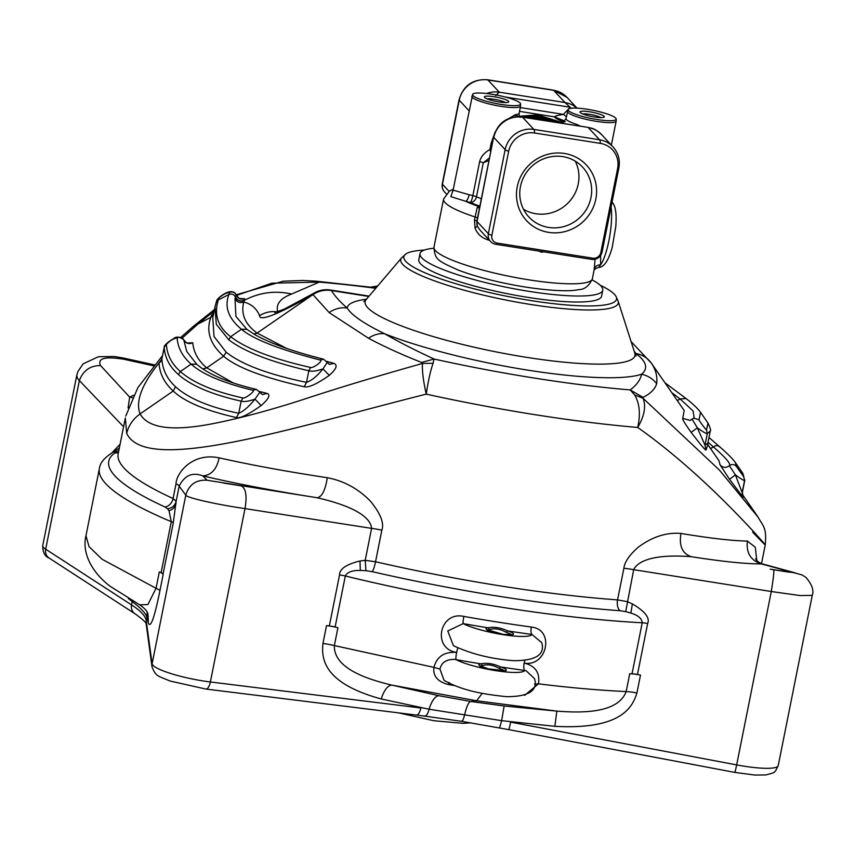 <?xml version="1.0" encoding="UTF-8"?>
<svg xmlns="http://www.w3.org/2000/svg" width="855" height="855" viewBox="0 0 855 855"><rect width="100%" height="100%" fill="white"/><g stroke="black" fill="none" stroke-linecap="round" stroke-linejoin="round"><path stroke-width="1.28" d="M452.829 190.922L450.852 196.65L465.708 201.299A71.446 12.28 11.3 0 0 479.206 206.664L477.154 207.701L474.461 219.97L475.059 228.093C477.314 233.864 481.525 237.765 487.681 239.795A80.765 13.883 11.3 0 0 489.413 240.266M495.879 244.306A9.32 9.32 0 0 1 490.503 241.441A9.32 8.935 -42.9 0 1 488.365 233.682L505.155 149.657L493.827 137.452A24.848 23.812 -42.9 0 1 522.523 117.21L521.935 116.975C507.314 116.013 497.909 122.575 493.73 136.629L477.037 221.488L488.365 233.682A9.32 1.603 11.3 0 0 491.86 235.349A6.947 6.658 137.1 0 0 497.204 243.109A9.32 2.127 99 0 1 495.879 244.306L591.489 259.364A9.32 2.127 -81 0 0 592.804 258.178A6.947 6.658 137.1 0 0 600.83 252.514A9.32 1.603 11.3 0 0 602.08 251.99A9.32 9.32 0 0 1 591.489 259.364M480.168 230.305L477.325 226.137L476.876 221.231L493.73 136.629M479.537 207.658L477.154 207.701M479.751 206.621L479.206 206.664A6.209 5.216 -94.3 0 0 479.719 206.792M491.112 149.775A6.209 1.069 11.3 0 0 489.904 149.54C484.315 152.66 480.884 156.7 479.634 161.659L472.836 195.635A6.209 1.079 -76.9 0 1 470.357 202.453A6.209 4.82 113.7 0 0 476.492 196.768L483.278 162.792L488.985 160.387M481.322 198.745A62.126 10.677 -168.7 0 1 476.492 196.768A6.209 1.069 11.3 0 0 472.836 195.635A24.848 4.275 -168.7 0 1 469.117 194.716L453.086 190.131L472.665 94.264A24.485 4.211 11.3 0 0 501.329 104.47A24.485 4.211 11.3 0 0 520.577 103.84A24.485 4.211 11.3 0 0 491.796 94.21A24.485 4.211 11.3 0 0 472.665 94.264M492.437 143.116L491.24 142.881L495.259 131.734M495.654 95.504L499.277 92.18A24.848 23.812 137.1 0 0 486.666 93.516M468.957 110.669L459.242 100.217A9.32 1.603 -168.7 0 1 459.071 99.8L442.281 183.825A9.32 1.603 11.3 0 0 442.452 184.242L449.003 191.296M592.387 278.751C589.138 285.923 584.574 289.546 578.717 289.631C571.503 291.256 555.472 291.598 525.622 287.088C499.812 282.898 477.485 277.287 458.665 270.266C437.546 260.69 434.939 259.995 433.977 247.095A80.765 13.883 11.3 0 0 528.892 279.841A80.765 13.883 11.3 0 0 592.387 278.751L594.236 269.229L595.059 259.236M594.236 269.229C595.166 266.322 597.292 264.858 600.616 264.815L600.638 255.421M593.99 270.682C594.417 269.304 595.956 268.224 598.607 267.455L600.616 264.815A34.168 7.802 99 0 0 611.069 206.985M497.204 243.109L592.804 258.178L497.204 243.109A6.947 6.658 -42.9 0 1 491.86 235.349L508.65 151.324L491.86 235.349M534.61 133.006A22.476 21.546 137.1 0 0 508.65 151.324A22.476 21.546 -42.9 0 1 534.61 133.006L600.338 143.373L534.61 133.006A9.32 2.127 99 0 0 533.862 129.415L599.59 139.771L588.251 127.566A24.848 23.812 -42.9 0 1 601.664 134.663L613.003 146.868A24.848 23.812 -42.9 0 0 599.59 139.771A9.32 2.127 -81 0 1 600.338 143.373A22.476 21.546 -42.9 0 1 617.62 168.488A22.476 21.546 137.1 0 0 600.338 143.373M600.83 252.514L617.62 168.488L600.83 252.514A6.947 6.658 -42.9 0 1 592.804 258.178M517.254 186.721A40.848 39.148 -42.9 0 1 564.418 153.451A40.848 39.148 -42.9 0 1 595.828 199.108A40.848 39.148 -42.9 0 1 548.654 232.378A40.848 39.148 -42.9 0 1 517.254 186.721A40.848 39.148 -42.9 0 1 564.418 153.451A40.848 39.148 -42.9 0 1 595.828 199.108A40.848 39.148 -42.9 0 1 548.654 232.378A40.848 39.148 -42.9 0 1 517.254 186.721M487.874 238.609A6.209 2.234 -74.8 0 1 487.681 239.795M474.461 219.97A6.209 1.069 -168.7 0 1 476.876 221.231A9.32 1.603 11.3 0 0 477.037 221.488A9.32 8.935 137.1 0 0 477.325 226.137L475.059 228.093M540.392 251.317L540.274 251.894L539.623 251.199M542.626 251.669L542.519 252.246L540.274 251.894M489.477 157.929L483.278 162.792A6.209 1.069 11.3 0 0 479.634 161.659M491.24 142.881L489.904 149.54L490.695 151.827M501.586 122.938L515.319 114.666A6.209 5.269 -94.9 0 0 515.223 116.836M560.249 123.013L562.975 122.81L537.571 114.88L520.716 116.152L520.588 116.804M566.341 116.814A24.848 14.556 -136.8 0 0 563.445 114.378C557.417 115.414 554.457 116.248 554.574 116.879C555.119 118.247 558.091 119.796 563.477 121.506L564.236 121.496M564.706 121.057L554.574 116.879L519.509 111.353M459.071 99.8C463.325 85.553 472.826 78.874 487.596 79.772A9.32 2.127 99 0 1 487.938 79.975L499.277 92.18L565.005 102.536L570.135 107.238A24.848 14.556 43.2 0 1 571.364 108.232M601.664 134.663C593.445 127.352 591.863 128.549 588.144 127.406L522.523 117.21L533.862 129.415A24.848 23.812 -42.9 0 0 505.155 149.657A9.32 1.603 -168.7 0 0 508.65 151.324M576.217 125.525A6.209 3.302 107.6 0 0 576.527 124.317A24.848 4.275 -168.7 0 1 565.999 118.535L568.265 109.322A24.485 4.211 11.3 0 0 596.929 119.529A24.485 4.211 11.3 0 0 616.177 118.898A24.485 4.211 11.3 0 0 587.406 109.28A24.485 4.211 11.3 0 0 568.265 109.322M580.492 126.198L576.527 124.317M564.043 121.645A6.209 5.269 85.1 0 1 563.477 121.506A31.069 5.344 11.3 0 0 560.452 122.019M562.975 122.81L562.846 123.419M520.716 116.152L524.81 117.424M528.198 117.958L524.104 116.686L538.255 115.617L559.587 122.276L556.872 122.479M538.052 116.654L538.255 115.617M532.355 116.654L536.171 116.366L542.69 117.392L548.44 119.187L532.355 116.654L532.205 117.402M548.279 119.935L548.44 119.187M542.433 117.573L545.308 118.471L534.995 116.846L542.348 118.001M549.551 120.138L557.054 121.87L556.936 122.479M554.66 122.126L557.054 121.87M530.207 118.279L554.671 122.051M526.562 117.445L530.228 118.204M532.077 117.381L526.637 117.082M549.615 119.818L532.141 117.06M553.206 120.94L555.365 121.613L553.933 121.72L528.326 117.349L553.206 120.94L553.078 121.581M594.578 117.007A12.43 2.138 -168.7 0 1 580.096 112.368A12.43 2.138 -168.7 0 1 589.747 111.802A12.43 2.138 -168.7 0 1 604.09 117.167A12.43 2.138 -168.7 0 1 594.578 117.007M582.747 113.961A10.249 1.763 -168.7 0 1 589.758 114.356A10.249 1.763 -168.7 0 1 601.033 117.616M498.978 101.948A12.43 2.138 -168.7 0 1 484.486 97.31A12.43 2.138 -168.7 0 1 494.147 96.743A12.43 2.138 -168.7 0 1 508.49 102.108A12.43 2.138 -168.7 0 1 498.978 101.948M487.136 98.902A10.249 1.763 -168.7 0 1 494.147 99.298A10.249 1.763 -168.7 0 1 505.433 102.557M520.471 186.486A36.658 35.13 -42.9 0 1 546.324 157.865A36.658 35.13 -42.9 0 1 582.586 167.088A36.658 35.13 -42.9 0 1 590.976 197.591A36.658 35.13 -42.9 0 1 565.123 226.201A36.658 35.13 -42.9 0 1 528.86 216.978A36.658 35.13 -42.9 0 1 520.471 186.486A36.658 35.13 -42.9 0 1 546.324 157.865A36.658 35.13 -42.9 0 1 582.586 167.088A36.658 35.13 -42.9 0 1 590.976 197.591A36.658 35.13 -42.9 0 1 565.123 226.201A36.658 35.13 -42.9 0 1 528.86 216.978A36.658 35.13 -42.9 0 1 520.471 186.486M523.474 209.24A36.658 35.13 137.1 0 0 578.258 183.9A36.658 35.13 137.1 0 0 575.255 161.146A36.658 35.13 137.1 0 1 578.258 183.9A36.658 35.13 137.1 0 1 523.474 209.24M634.175 351.159A637.456 109.611 -168.7 0 1 635.874 353.51A24.848 24.111 -34.4 0 1 651.51 363.375C655.806 369.766 657.527 376.521 656.661 383.649C655.08 389.089 650.527 393.663 642.992 397.351L642.992 398.216L719.344 469.994L758.385 517.51M651.403 363.225L631.097 341.551M707.363 443.98L719.012 460.781L720.049 464.799C722.892 467.867 726.002 468.177 729.39 465.74C731.036 463.88 725.735 457.628 713.487 446.994L708.015 442.249M742.535 494.703L743.166 497.418L729.55 479.356L720.049 464.799M684.192 410.603L682.75 418.309C682.183 419.089 684.994 423.77 691.161 432.374C700.384 444.429 705.332 450.329 706.027 450.093L707.822 444.696M742.247 494.265L742.386 492.213L743.166 497.418M743.818 476.887L744.577 480.489L742.856 473.349L743.818 476.887L736.401 466.445C734.253 464.147 731.923 463.912 729.39 465.74L735.364 474.824C740.815 478.821 743.882 480.713 744.577 480.489L742.161 492.598L735.364 474.824L729.55 479.356M736.401 466.445L735.386 462.576L742.856 473.349M744.833 479.997L742.386 492.213M752.592 532.088C769.169 549.391 769.468 549.188 753.49 531.479C738.325 515.341 692.999 466.563 637.723 427.457C644.478 415.819 646.23 406.072 642.992 398.216L634.72 395.021C639.636 403.507 640.63 414.322 637.723 427.457A326.183 56.077 -168.7 0 1 535.69 414.793A326.183 56.077 -168.7 0 1 426.239 394.134C428.216 380.87 430.503 370.578 433.1 363.257L434.062 359.025C415.295 350.368 398.793 341.936 384.558 333.717C363.974 323.65 351.512 315.089 347.173 308.024A637.456 109.59 -168.7 0 1 331.366 290.561L368.794 296.45M118.792 450.703L114.965 452.177L114.88 453A333.952 57.413 11.3 0 0 164.994 506.962L167.495 508.736C172.058 508.159 174.933 505.69 176.13 501.319L173.073 498.529A326.183 56.077 11.3 0 1 118.161 453.877L125.332 418.02L126.711 433.474C146.376 474.493 287.494 429.135 426.239 394.134C423.289 380.956 422.028 370.728 422.466 363.471L433.1 363.257M162.546 355.573L137.911 387.561L125.738 416.118M176.023 503.542C175.147 507.197 172.817 509.591 169.001 510.724L171.299 521.678A9.32 1.603 -168.7 0 1 173.266 523.025L176.13 501.319L179.155 486.196A18.639 3.206 11.3 0 0 176.012 483.834C176.248 473.328 192.054 452.252 219.126 457.831C250.312 464.864 286.361 471.49 327.305 477.731C343.646 480.777 357.978 488.536 370.29 500.998C380.518 513.438 384.376 523.175 381.843 530.196L375.548 561.746A326.183 56.077 11.3 0 0 501.468 586.103A326.183 56.077 11.3 0 0 617.567 599.889L623.872 568.329C624.599 561.981 629.419 554.916 638.332 547.157C652.312 536.758 666.526 532.195 680.965 533.456C710.334 538.297 732.479 540.841 747.42 541.076L755.307 547.275L756.771 560.463M707.865 444.824L707.822 443.253L704.98 445.156L706.027 450.093M707.812 443.264L710.259 431.038L707.299 433.571L704.98 445.156L697.359 427.863L691.161 432.374M707.983 423.15L706.508 429.862L707.299 433.571C706.262 433.784 702.949 431.882 697.359 427.863L692.069 419.132L690.049 420.414L682.75 418.309M690.199 420.382L694.175 417.871L693.042 410.956L680.195 399.018L671.752 392.616M706.508 429.862C706.209 430.375 698.011 419.249 699.059 419.741L693.672 418.138L692.069 419.132M710.259 431.038C711.146 430.963 710.398 428.323 708.015 423.107L700.544 412.334L699.059 419.741M634.72 352.837A153.964 26.473 11.3 0 1 635.874 353.51C646.562 361.579 648.464 368.484 641.581 374.212C647.737 375.591 652.771 378.733 656.661 383.649M634.72 395.021L630.167 389.923A295.125 50.744 -168.7 0 1 434.062 359.025L421.611 362.467C401.294 354.419 383.585 346.339 368.505 338.249C373.582 334.733 378.936 333.226 384.558 333.717A153.964 26.473 11.3 0 0 615.301 377.675A153.964 26.473 11.3 0 0 641.581 374.212C640.342 379.994 636.537 385.231 630.167 389.923L642.992 397.351M421.611 362.467L422.466 363.471C376.253 376.424 335.299 388.833 299.613 400.696C264.783 411.725 234.74 419.591 209.496 424.304C171.053 431.38 147.926 427.917 140.102 413.906C135.325 401.679 141.62 384.718 158.998 363.022C159.735 373.806 164.481 383.136 173.234 391.013L140.102 413.906C132.953 419.057 128.485 425.576 126.711 433.474M259.835 392.253L262.421 394.583L267.038 393.418C270.789 394.775 268.833 398.815 261.149 405.548C248.399 414.568 240.17 418.565 236.45 417.571C205.531 410.592 184.466 401.743 173.234 391.013L175.553 386.738C167.12 379.054 162.568 369.82 161.884 359.036A6.209 6.006 -3.5 0 1 158.998 363.022L161.83 359.089M368.505 338.249L329.143 312.577L312.941 294.601L257.099 333.076L254.106 334.177M327.209 362.328L329.335 364.454L333.835 363.332L326.706 361.387M286.382 348.306L256.97 332.98C245.054 324.259 240.661 313.924 243.793 301.954C251.381 304.07 256.65 308.623 259.599 315.602C265.488 312.118 271.537 310.889 277.736 311.947C275.684 304.241 280.322 298.267 291.651 294.024L319.246 282.107L271.826 283.197L236.482 295.445M333.835 363.332C337.917 365.01 336.41 369.018 329.303 375.356C316.959 384.023 308.591 387.828 304.198 386.781C263.554 377.632 236.685 367.447 223.593 356.225L206.739 367.874L202.966 369.007M267.038 393.418L259.386 391.462M233.233 382.922L206.643 367.789C198.232 360.682 193.615 352.346 192.781 342.78L187.544 343.005M183.718 339.724L186.753 351.458L196.714 364.273L191.125 364.08C202.186 374.201 222.76 382.922 252.834 390.243C256.083 390.318 245.716 398.676 242.884 397.949C214.103 391.633 193.251 382.826 180.341 371.54C171.716 363.941 167.067 354.889 166.372 344.383C169.803 340.75 173.394 338.591 177.156 337.896C177.776 347.729 182.436 356.45 191.125 364.08L180.341 371.54L178.385 374.554C191.189 385.744 212.115 394.615 241.163 401.166L238.737 413.275L236.45 417.571M175.831 387.005C188.805 398.569 209.774 407.333 238.737 413.275C243.493 411.383 248.912 406.67 254.982 399.135L261.149 405.548M182.339 337.949L198.36 323.66L214.167 311.028M178.385 374.554L178.054 374.244C169.514 366.571 164.908 357.614 164.203 347.387L161.98 358.523M161.884 359.036L161.884 359.004A6.209 6.006 -3.5 0 1 159.009 362.98M310.589 367.479L308.837 370.781C270.811 361.911 244.113 351.565 228.734 339.745L230.668 336.72L241.463 329.261C253.219 339.243 279.467 349.503 320.198 360.051C323.767 360.244 313.614 368.398 310.589 367.479C272.863 358.94 246.219 348.69 230.668 336.72C217.854 326.877 213.739 314.597 218.335 299.891L219.04 297.797C223.016 294.537 226.543 292.731 229.621 292.389L228.884 294.526C224.234 306.827 228.424 318.402 241.463 329.261L246.806 329.303L254.769 334.572C270.095 343.315 293.019 351.523 323.553 359.196L327.23 362.381L322.976 368.879C317.045 376.2 311.562 380.699 306.518 382.367C268.214 374.447 241.441 364.39 226.18 352.196L223.593 356.225C210.084 344.17 205.831 331.216 210.832 317.365L193.166 326.503L180.993 337.212M256.35 389.388L259.856 392.285L254.982 399.135C248.762 401.326 244.156 402 241.163 401.166L242.884 397.949M166.372 344.383L164.224 347.205M213.686 313.411L211.42 315.431L210.832 317.365L213.419 314.768M211.42 315.431L213.836 312.674M228.734 339.745L216.326 324.334L214.968 306.998L216.817 300.297C218.752 296.706 232.207 286.553 236.215 294.793L236.194 295.039C237.936 298.63 240.757 299.87 244.637 298.758L240.308 298.534M229.621 292.389C232.581 291.384 234.772 292.271 236.194 295.039L235.51 296.931C237.391 300.533 240.266 301.697 244.124 300.426C259.311 292.453 275.15 290.315 291.651 294.024M244.103 300.543C240.244 301.836 237.369 300.671 235.467 297.07L235.007 298.641C236.963 302.264 239.892 303.375 243.793 301.954L244.637 298.758M235.007 298.641L235.916 316.382L246.839 329.293M312.417 294.109L311.637 295.402C276.86 314.897 259.514 321.64 259.599 315.602M304.198 386.781L306.518 382.367L308.837 370.781C312.214 371.69 316.927 371.059 322.976 368.879L329.303 375.356M226.18 352.196L214.028 336.485L212.788 317.921L214.968 306.998M215.984 302.969L218.335 299.891L228.884 294.526C231.865 293.511 234.067 294.355 235.467 297.07L235.51 296.931M369.082 296.108L330.436 290.016A24.848 5.675 99 0 1 331.366 290.561C324.772 289.535 318.626 290.892 312.941 294.601L313.657 293.361M329.143 312.577A24.848 23.438 -49.1 0 1 347.173 308.024A153.964 26.473 11.3 0 1 366.432 299.229M600.167 285.217A108.446 18.65 -168.7 0 1 615.803 296.065A108.446 18.65 -168.7 0 1 532.034 300.757A108.446 18.65 11.3 0 1 531.276 300.639A108.446 18.65 -168.7 0 1 405.708 254.085A108.446 18.65 -168.7 0 1 424.304 250.077M419.997 253.668L418.79 259.664A93.195 16.021 11.3 0 0 420.553 263.81A93.195 16.021 11.3 0 0 517.724 295.659A93.195 16.021 11.3 0 0 601.578 296.193L602.775 290.187A93.195 16.021 -168.7 0 1 518.932 289.663A93.195 16.021 -168.7 0 1 421.75 257.804A93.195 16.021 -168.7 0 1 419.997 253.668A93.195 16.021 -168.7 0 1 433.806 248.26M592.098 279.884A93.195 16.021 -168.7 0 1 601.012 286.051A93.195 16.021 -168.7 0 1 602.775 290.187M640.491 675.076L637.467 674.499A9.32 1.603 -168.7 0 0 632.037 673.804A341.722 58.749 -168.7 0 1 629.74 673.676A18.639 3.206 11.3 0 1 640.491 675.076L636.922 692.967C632.422 707.609 620.73 729.924 554.863 726.323L556.84 711.104C582.629 713.166 618.08 713.166 626.17 691.567C599.387 690.316 570.157 687.741 538.49 683.84C540.093 672.767 535.316 665.842 524.158 663.063C547.125 667.253 555.087 629.451 531.35 627.057A6.209 2.02 -82.1 0 0 531.97 634.453L541.739 642.629C545.169 654.599 535.957 660.616 514.09 660.691C491.828 659.12 471.607 654.128 453.449 645.728L447.764 630.947L463.218 623.616A6.209 0.802 100 0 1 463.827 616.412A341.722 58.749 11.3 0 0 531.35 627.057M326.524 625.604A18.639 3.206 11.3 0 1 337.928 627.698A341.722 58.749 -168.7 0 1 335.117 627.014A9.32 1.603 11.3 0 0 329.346 625.956L326.524 625.604L322.955 643.494C321.341 658.596 323.297 683.134 381.18 698.952L429.092 709.233C427.778 714.374 426.089 716.576 424.016 715.849M163.145 574.603L163.07 574.047A9.32 1.603 11.3 0 0 161.103 572.69A341.722 58.749 -168.7 0 1 159.319 571.942A18.639 3.206 11.3 0 1 163.145 574.603L159.874 590.955C156.754 606.088 151.421 630.477 148.385 623.135L148 614.499M133.615 395.224L129.661 397.126L132.354 397.746M123.58 426.784L79.365 380.571C83.138 370.6 90.192 365.587 100.527 365.523L129.661 397.126L128.09 407.974M327.305 477.731C325.37 490.118 322.025 496.787 317.258 497.76L207.049 480.232L202.817 475.893C235.884 483.631 274.027 490.92 317.258 497.76C364.935 508.821 370.995 521.945 371.594 528.379L365.203 560.346L365.983 570.702L372.278 571.674A333.952 57.413 11.3 0 0 620.067 610.716L625.71 611.624L633.673 569.676C636.334 563.755 647.78 553.388 691.129 556.68C722.122 561.532 745.507 563.937 761.292 563.894L802.065 574.923L805.966 577.446C811.961 584.382 814.056 590.356 812.25 595.369L778.232 765.599A43.487 7.481 -168.7 0 1 744.042 766.187A43.487 7.481 -168.7 0 1 736.657 764.904L510.638 722.133A9.32 0.545 100.7 0 1 508.672 729.614L461.529 721.31L424.668 716.095L205.873 689.055A9.32 3.644 -83 0 0 210.362 681.969L245 508.597L237.882 507.528C213.066 503.68 186.08 497.439 185.802 495.163L179.155 486.196C184.595 475.337 192.482 471.907 202.817 475.893C211.313 475.273 216.743 469.256 219.126 457.831M223.347 483.032L241.228 485.854C245.93 488.355 247.191 495.943 245 508.597L371.594 528.379A18.639 3.206 -168.7 0 1 381.843 530.196M625.71 611.624L630.862 613.078C638.065 615.279 641.859 618.518 642.223 622.782A341.722 58.749 -168.7 0 1 345.313 576.003A9.32 1.603 11.3 0 0 339.542 574.934C339.521 568.96 346.339 564.311 359.987 560.976L365.203 560.346L375.548 561.746A9.32 1.486 102.9 0 1 372.278 571.674M632.037 673.804L642.223 622.782A9.32 1.603 -168.7 0 1 647.663 623.487C650.089 617.887 644.991 611.357 632.369 603.897L627.281 601.631L617.567 599.889A9.32 5.408 94.2 0 0 620.067 610.716M633.673 569.665A18.639 3.206 11.3 0 0 623.872 568.329M691.129 556.68C682.301 553.559 678.913 545.821 680.965 533.456M755.702 558.721C756.173 560.324 758.064 561.959 761.399 563.637L761.292 563.894C750.669 560.388 746.052 552.79 747.42 541.076M79.365 380.571L77.399 378.199L76.768 375.345L42.75 545.576A43.487 7.481 -168.7 0 0 45.678 549.188L79.365 380.571M111.738 453L120.085 444.279M85.97 535.732C81.61 553.698 92.693 572.957 109.996 586.177L139.675 604.816L147.872 604.581L156.048 588.293L102.034 559.234L89.027 546.591L85.97 535.732L99.383 468.593A341.722 58.749 -168.7 0 0 171.299 521.678L161.103 572.69M457.874 648.005A6.209 0.802 -80 0 0 456.634 652.429C444.365 651.574 436.809 656.555 433.955 667.37L334.348 645.578C333.61 668.343 367.052 679.201 391.772 685.09L476.62 700.779L556.84 711.104L504.14 705.984L470.645 701.453L438.861 695.692L391.772 685.09C387.71 685.4 384.184 690.017 381.18 698.952M524.81 660.701A6.209 2.02 -82.1 0 0 524.158 663.063A6.209 2.02 97.9 0 0 524.767 670.459A37.278 6.413 -168.7 0 1 495.59 670.63A37.278 6.413 -168.7 0 1 456.014 659.633A347.932 59.818 11.3 0 0 480.831 663.843C486.752 662.582 493.346 663.619 500.613 666.953A347.932 59.818 11.3 0 0 524.767 670.459L525.996 670.651L534.546 678.646C538.052 690.616 528.775 696.633 506.684 696.686C486.805 694.602 463.132 691.396 444.012 680.281L439.962 669.123C441.479 662.475 446.363 659.237 454.625 659.397L456.014 659.633A6.209 0.802 -80 0 1 456.634 652.429C431.647 648.689 439.62 610.908 463.827 616.412M499.651 727.765L501.65 720.669L554.863 726.323M812.25 595.369L800.098 595.561L771.296 591.521L736.657 764.904A9.32 0.545 100.7 0 1 734.691 772.386L508.672 729.614M205.873 689.055L169.921 680.997C157.673 675.61 155.824 676.733 152.008 666.772L146.141 623.69A9.32 9.17 -7.8 0 1 146.226 620.698L146.9 617.353C146.055 613.634 141.161 608.365 132.215 601.546L128.368 598.553M449.217 682.45L448.138 684.481L454.422 685.582M448.138 684.481C437.525 681.638 432.801 675.942 433.955 667.37L439.962 669.123M511.461 634.816A12.43 2.138 11.3 0 0 511.408 634.752A12.43 2.138 11.3 0 0 511.194 634.549A12.43 2.138 11.3 0 0 506.609 632.497C500.122 628.842 494.254 627.912 489.039 629.718A12.43 2.138 11.3 0 0 487.639 630.05M506.609 632.497A1.55 0.855 -72.1 0 1 507.806 630.947A347.932 59.818 11.3 0 0 531.97 634.453A37.278 6.413 -168.7 0 1 502.783 634.624A37.278 6.413 -168.7 0 1 463.218 623.616A347.932 59.818 11.3 0 0 488.034 627.827A1.55 1.336 84.2 0 1 489.039 629.718M488.034 627.827C493.955 626.576 500.549 627.613 507.806 630.947A13.979 2.405 11.3 0 1 512.957 633.256A13.979 2.405 11.3 0 1 503.499 634.453A13.979 2.405 11.3 0 1 486.57 629.483A13.979 2.405 11.3 0 1 488.034 627.827M534.578 684.032L538.49 683.84L524.575 695.404M504.14 705.984L501.65 720.669L429.092 709.233C431.764 700.715 435.024 696.205 438.861 695.692M481.835 665.735C487.254 663.94 493.111 664.859 499.416 668.503A1.55 0.855 -72.1 0 1 500.613 666.953A13.979 2.405 11.3 0 1 501.81 670.983A13.979 2.405 11.3 0 1 483.855 667.584A13.979 2.405 11.3 0 1 480.831 663.843A1.55 1.336 84.2 0 1 481.835 665.735A12.43 2.138 -168.7 0 0 480.435 666.066M794.947 572.861L770.163 569.195M630.862 613.078L632.369 603.897M335.117 627.014L345.313 576.003C347.354 572.102 352.356 570.253 360.318 570.456L365.983 570.702M359.987 560.976L360.318 570.456M119.337 447.988L113.459 452.028M169.001 510.724L167.495 508.736M114.292 451.814L114.965 452.177M100.527 365.523C97.256 358.352 104.951 356.246 123.612 359.218L153.579 365.812M433.977 247.095L443.574 199.076A80.765 13.883 11.3 0 0 475.059 216.967A6.209 1.069 11.3 0 1 477.475 218.228M479.837 206.162A68.347 11.746 -168.7 0 1 470.357 202.453A31.069 5.344 -168.7 0 1 465.708 201.299A6.209 2.031 -75.2 0 0 469.117 194.716M515.319 114.666A24.848 4.275 -168.7 0 0 519.135 113.213L520.577 106.009A24.848 4.275 -168.7 0 1 501.03 106.351A24.848 4.275 -168.7 0 1 471.832 96.273M576.89 108.136A24.848 23.812 137.1 0 0 565.005 102.536L553.666 90.331L487.938 79.975A24.848 23.812 137.1 0 0 459.242 100.217L442.452 184.242A9.32 8.935 137.1 0 0 444.589 192.001L446.203 193.732M505.187 97.01L570.135 107.238L563.445 114.378L520.257 107.57M567.079 97.427A24.848 23.812 137.1 0 0 553.666 90.331A9.32 2.127 -81 0 0 553.324 90.128L567.079 97.427L577.029 108.136M611.368 145.115L616.177 121.079A24.848 4.275 -168.7 0 1 596.64 121.41A24.848 4.275 -168.7 0 1 567.431 111.332M613.003 146.868C618.325 152.917 620.281 159.938 618.87 167.965A9.32 1.603 -168.7 0 1 617.62 168.488M713.487 446.994L710.548 448.576M710.484 448.49L713.401 446.919C715.945 445.06 718.232 445.241 720.263 447.454M164.994 506.962A9.32 7.417 114.6 0 0 173.073 498.54L176.012 483.834M239.892 298.844L241.089 298.619C240.095 299.357 238.47 298.074 236.215 294.793L283.229 281.199L302.713 280.472L315.858 281.156A31.069 16.865 94.8 0 1 319.246 282.107A295.125 50.744 -168.7 0 1 375.74 288.274M680.195 399.018L677.288 400.589M677.213 400.482L680.067 398.922L686.041 398.548M366.186 299.517L401.583 257.889A110.926 19.067 -168.7 0 0 531.083 304.54A110.926 19.067 11.3 0 0 531.863 304.658A110.926 19.067 11.3 0 0 618.144 301.163L634.827 353.201A137.602 23.662 -168.7 0 1 604.731 364.07A137.602 23.662 -168.7 0 1 526.83 357.379A137.602 23.662 -168.7 0 1 366.186 299.517L363.824 301.548M202.849 368.933L206.643 367.789M196.714 364.273C208.535 374.426 228.392 382.784 256.276 389.367L252.834 390.243M177.156 337.896C180.052 336.678 182.286 337.383 183.846 339.991C185.963 343.486 188.944 344.415 192.781 342.78M253.956 334.091L256.97 332.98M216.668 300.885L219.04 297.797M320.198 360.051L323.521 359.196M114.88 453A9.32 9.063 -125.1 0 0 118.439 452.487M377.354 286.382A80.765 77.399 137.1 0 0 372 287.248M146.162 623.787C145.457 624.278 149.828 624.503 134.983 613.751L49.12 558.058A9.32 8.422 -57 0 1 45.678 549.188L131.542 604.88L132.343 600.841M159.874 590.955A18.639 3.206 -168.7 0 0 156.048 588.293L159.319 571.942M207.049 480.232C196.062 479.591 188.976 484.571 185.802 495.163L152.105 663.79L146.226 620.698A217.459 37.385 11.3 0 0 131.542 604.88A9.32 8.422 -57 0 0 134.983 613.751M147.146 612.351L146.9 617.353L148.385 623.135M173.266 523.025L163.07 574.047M416.332 715.069A9.32 3.644 -83 0 0 420.82 707.983L210.362 681.969A43.487 7.481 -168.7 0 1 203.223 680.965A43.487 7.481 -168.7 0 1 152.105 663.79A9.32 9.17 -7.8 0 0 152.008 666.772M339.542 574.934L329.346 625.956M337.928 627.698L334.348 645.578A18.639 3.206 -168.7 0 0 322.955 643.494M636.922 692.967A18.639 3.206 11.3 0 0 626.17 691.567L629.74 673.676M647.663 623.487L637.467 674.499M633.673 569.676L771.296 591.521C773.315 578.846 774.138 571.589 773.743 569.761L770.344 569.216M461.176 721.107C462.32 721.706 463.474 719.568 464.66 714.695C466.563 706.572 468.561 702.158 470.645 701.453L476.62 700.779L482.241 693.298M499.416 668.503A12.43 2.138 -168.7 0 1 504.215 670.769A12.43 2.138 -168.7 0 1 504.268 670.822M123.612 359.218L123.462 358.042L114.046 356.492L98.485 356.717L83.192 363.792L77.923 371.498L76.768 375.345M443.574 199.076L449.58 190.922L453.257 189.244M452.423 191.552L453.075 190.141M442.281 183.825A9.32 9.32 0 0 0 444.589 192.001M490.503 241.441L479.965 230.091M519.135 113.213C519.188 116.013 519.53 117.392 520.161 117.349M519.135 116.697L515.266 114.923M553.324 90.128L487.596 79.772M612.02 202.208L612.191 202.379C617.011 207.038 616.22 220.868 615.771 226.618L612.201 247.49C608.45 260.743 603.919 267.391 598.596 267.455M588.144 127.406L521.935 116.975M565.198 121.699L563.456 121.966L565.999 118.535M564.375 121.389L563.702 121.036L564.439 121.325M616.177 121.079L616.177 118.898M618.87 167.965L602.08 251.99M520.577 106.009L520.577 103.84M742.247 494.276L757.551 516.302M651.318 363.097L684.053 410.357M735.386 462.576C732.66 458.793 727.391 453.503 719.579 446.684L708.966 437.493M761.495 563.68L765.246 544.881C766.743 527.182 763.387 526.787 757.562 516.302M315.858 281.156L376.147 287.804M700.544 412.334C697.755 408.487 692.935 403.891 686.073 398.537L664.944 382.773M634.827 353.201L636.227 355.979M161.702 359.666L164.213 347.248C163.551 345.238 171.267 339.713 173.33 338.933C175.948 336.229 179.443 336.528 183.814 339.852C186.208 342.748 187.758 343.828 188.463 343.09L187.502 343.325M330.436 290.016A24.848 24.848 0 0 0 313.635 293.34L284.352 309.093L274.776 312.599M401.583 257.889L405.708 254.085M618.144 301.163L615.803 296.065M193.155 326.492L214.455 309.553M370.846 287.098L377.686 285.998M49.12 558.058C44.866 556.498 42.75 552.341 42.75 545.576M139.675 604.816C144.923 608.418 147.701 611.646 148 614.51M511.643 635.308L512.049 634.667L503.168 634.378L487.147 629.686L487.275 630.434M778.232 765.599C774.149 773.722 775.656 772.151 765.898 774.929L754.837 775.047L734.691 772.386M480.083 666.451L479.954 665.703L488.258 668.845L504.856 670.673L504.45 671.314M470.881 722.817L463.004 723.33L433.966 720.744L398.569 712.867M795.642 572.989L761.399 563.637M789.518 572.241L773.743 569.761M113.64 451.942C104.812 457.136 100.056 462.683 99.383 468.593M123.483 358.053L154.381 364.85"/></g></svg>
